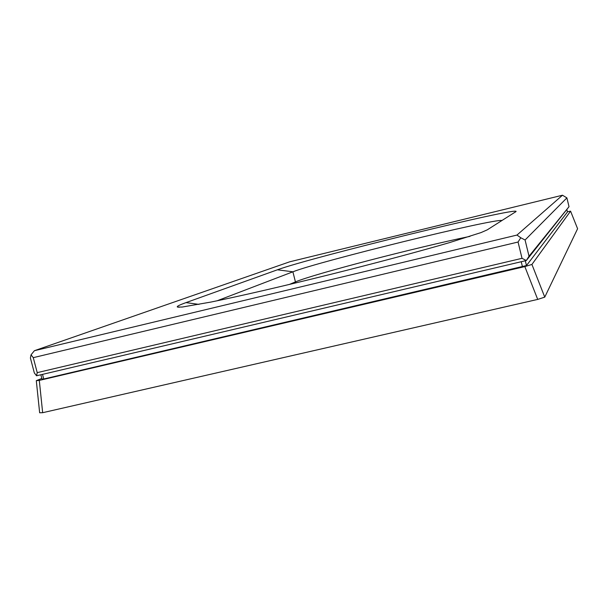<?xml version="1.0" encoding="UTF-8"?>
<svg xmlns="http://www.w3.org/2000/svg" width="608" height="608" viewBox="0 0 608 608"><rect width="100%" height="100%" fill="white"/><g stroke="black" fill="none" stroke-linecap="round" stroke-linejoin="round"><path stroke-width="0.91" d="M544.76 297.13L577.6 228.73L570.57 211.158L531.924 264.442L544.76 297.13L537.708 299.41L42.659 412.703L39.649 412.779L36.298 380.661L41.838 378.442M567.424 211.797L570.57 211.158M42.659 412.703L39.3 380.41L36.298 380.661M39.3 380.41L524.833 266.593L537.708 299.41M524.833 266.593L531.924 264.442M469.954 236.368C414.907 247.745 314.131 273.912 295.435 281.907L292.889 271.806L217.071 300.8M502.01 220.499C493.932 218.424 318.767 261.493 292.889 271.806L277.4 269.8L185.995 302.617C179.33 305.011 176.472 306.485 177.422 307.048L182.21 307.04L210.999 302.047C239.324 296.278 282.644 286.3 328.89 274.808C375.189 263.234 419.55 251.37 449.494 242.622L481.004 232.59L487.251 229.847L516.04 211.554C520 206.279 309.951 257.716 277.4 269.8M566.937 209.783L567.462 211.964L526.475 265.552L43.738 379.012L42.028 379.164L40.873 374.756M289.226 284.498L295.435 281.907M42.514 374.368L43.738 379.012M525.312 260.764L526.475 265.552M521.231 261.729L522.454 266.768M569.02 206.69L526.323 260.528L529.028 256.234L569.02 206.69L566.892 197.881L562.484 195.221L289.72 261.805L34.398 350.702L31.046 354.836L30.4 358.006L34.329 372.924L36.556 375.774L526.323 260.528L522.029 258.324L518.062 242.03L520.782 237.758L525.076 240L529.028 256.234M525.076 240L566.892 197.881M518.062 242.03L33.273 357.648L37.225 372.643L522.029 258.324M37.225 372.643L36.556 375.774M33.273 357.648L31.046 354.836M520.782 237.758L516.967 235.068L34.398 350.702M516.967 235.068L562.484 195.221M198.998 304.38L185.995 302.617M295.678 281.808L295.929 282.887M179.284 307.245L177.422 307.048M514.672 212.481L516.04 211.554"/></g></svg>
